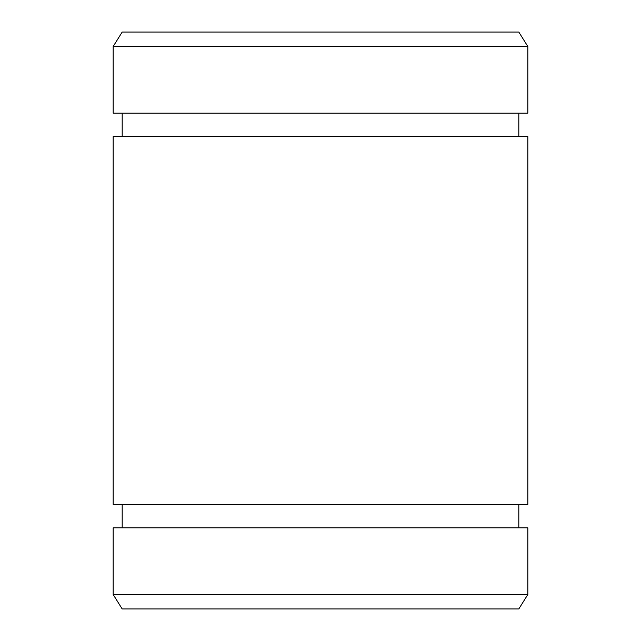 <?xml version="1.0" encoding="UTF-8"?>
<svg xmlns="http://www.w3.org/2000/svg" width="641" height="641" viewBox="0 0 641 641"><rect width="100%" height="100%" fill="white"/><g stroke="black" fill="none" stroke-linecap="round" stroke-linejoin="round"><path stroke-width="0.96" d="M113.177 504.387L527.823 504.387L527.823 136.613L113.177 136.613L113.177 504.387M113.177 594.528L527.823 594.528L527.823 527.823L113.177 527.823L113.177 594.528L122.191 608.95L518.809 608.95L527.823 594.528M113.177 46.473L122.191 32.05L518.809 32.05L527.823 46.473L113.177 46.473L113.177 113.177L527.823 113.177L527.823 46.473M122.191 527.823L122.191 504.387M122.191 136.613L122.191 113.177M518.809 527.823L518.809 504.387M518.809 136.613L518.809 113.177"/></g></svg>
